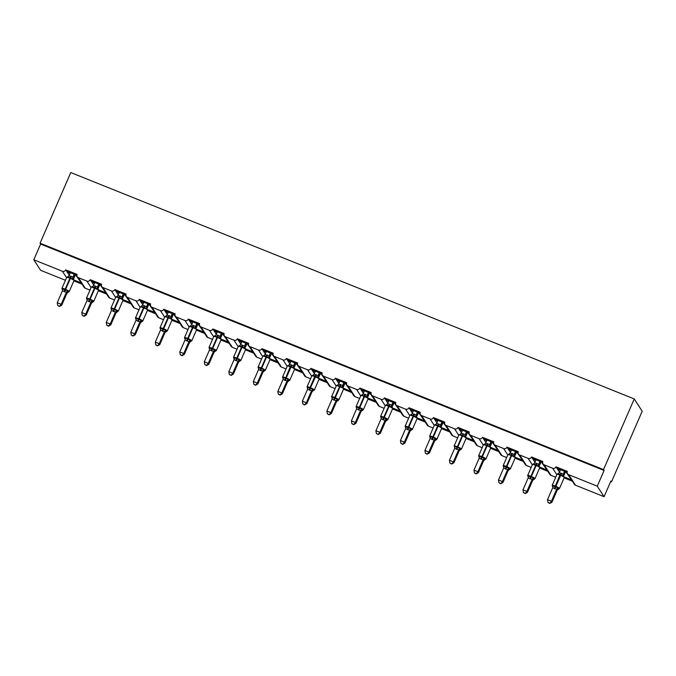 <?xml version="1.0" encoding="UTF-8"?>
<svg xmlns="http://www.w3.org/2000/svg" width="676" height="676" viewBox="0 0 676 676"><rect width="100%" height="100%" fill="white"/><g stroke="black" fill="none" stroke-linecap="round" stroke-linejoin="round"><path stroke-width="1.01" d="M65.462 280.286L40.611 270.307L33.8 259.77L40.628 244.07L40.061 243.199L70.777 172.549L634.249 398.941L642.2 411.228L611.484 481.878L610.91 480.999L604.09 496.699L575.487 485.207A2.594 2.518 147.1 0 1 574.338 484.261L567.527 473.732A2.594 2.518 147.1 0 1 567.341 471.375L556.027 466.829L557.472 469.06L559.829 470.006L560.074 469.431M610.673 481.549L611.484 481.878M76.887 275.293L66.628 271.169L67.22 272.082L69.577 273.028L69.831 272.453M556.027 466.829A2.594 2.518 -32.9 0 1 552.647 468.24L544.163 464.826A2.594 2.518 147.1 0 1 542.828 461.522L531.513 456.976A2.594 2.518 -32.9 0 1 528.133 458.387L519.65 454.982A2.594 2.518 147.1 0 1 518.315 451.678L507.008 447.132A2.594 2.518 -32.9 0 1 503.62 448.543L495.136 445.129A2.594 2.518 147.1 0 1 493.81 441.825L482.495 437.279A2.594 2.518 -32.9 0 1 479.115 438.69L470.623 435.285A2.594 2.518 147.1 0 1 469.296 431.981L457.982 427.435A2.594 2.518 -32.9 0 1 454.602 428.846L446.109 425.432A2.594 2.518 147.1 0 1 444.783 422.128L433.468 417.582A2.594 2.518 -32.9 0 1 430.088 418.993L421.604 415.588A2.594 2.518 147.1 0 1 420.269 412.284L408.955 407.738A2.594 2.518 -32.9 0 1 405.575 409.141L397.091 405.735A2.594 2.518 147.1 0 1 395.756 402.431L384.441 397.885A2.594 2.518 -32.9 0 1 381.061 399.296L372.577 395.891A2.594 2.518 147.1 0 1 371.242 392.587L359.928 388.041A2.594 2.518 -32.9 0 1 356.548 389.444L348.064 386.038A2.594 2.518 147.1 0 1 346.729 382.734L335.414 378.188A2.594 2.518 -32.9 0 1 332.034 379.599L323.55 376.186A2.594 2.518 147.1 0 1 322.215 372.89L310.901 368.344A2.594 2.518 -32.9 0 1 307.521 369.747L299.037 366.341A2.594 2.518 147.1 0 1 297.702 363.037L286.396 358.491A2.594 2.518 -32.9 0 1 283.007 359.902L274.524 356.489A2.594 2.518 147.1 0 1 273.188 353.193L261.882 348.647A2.594 2.518 -32.9 0 1 258.502 350.05L250.01 346.644A2.594 2.518 147.1 0 1 248.684 343.34L237.369 338.794A2.594 2.518 -32.9 0 1 233.989 340.205L225.497 336.792A2.594 2.518 147.1 0 1 224.17 333.496L212.856 328.95A2.594 2.518 -32.9 0 1 209.476 330.353L200.992 326.947A2.594 2.518 147.1 0 1 199.657 323.643L188.342 319.097A2.594 2.518 -32.9 0 1 184.962 320.509L176.478 317.095A2.594 2.518 147.1 0 1 175.143 313.799L163.829 309.253A2.594 2.518 -32.9 0 1 160.449 310.656L151.965 307.25A2.594 2.518 147.1 0 1 150.63 303.946L139.315 299.4A2.594 2.518 -32.9 0 1 135.935 300.812L127.451 297.398A2.594 2.518 147.1 0 1 126.116 294.094L114.802 289.556A2.594 2.518 -32.9 0 1 111.422 290.959L102.938 287.553A2.594 2.518 147.1 0 1 101.603 284.25L90.288 279.703A2.594 2.518 -32.9 0 1 86.908 281.115L78.424 277.701A2.594 2.518 147.1 0 1 77.089 274.397L65.775 269.851L66.628 271.169M76.946 275.994L76.177 275.681L80.647 281.976M76.177 275.681L76.43 275.107M81.238 282.889L74.081 280.008M82.092 284.199L73.853 280.895M101.392 285.137L91.142 281.022L91.733 281.934L94.091 282.881L94.344 282.306M90.288 279.703L91.142 281.022M101.459 285.838L100.69 285.534L105.16 291.821M100.69 285.534L100.944 284.959M105.752 292.733L98.586 289.86M106.605 294.052L98.366 290.739M125.905 294.99L115.655 290.866L116.247 291.779L118.604 292.725L118.849 292.15M114.802 289.556L115.655 290.866M125.973 295.691L125.204 295.378L129.674 301.673M125.204 295.378L125.449 294.804M130.265 302.586L123.1 299.705M131.119 303.896L122.88 300.592M150.418 304.834L140.169 300.719L140.76 301.631L143.118 302.578L143.363 302.003M139.315 299.4L140.169 300.719M150.486 305.535L149.717 305.231L154.187 311.518M149.717 305.231L149.962 304.656M154.779 312.43L147.613 309.557M155.632 313.748L147.393 310.436M174.932 314.686L164.682 310.563L165.274 311.475L167.631 312.422L167.876 311.847M163.829 309.253L164.682 310.563M174.999 315.388L174.231 315.075L178.701 321.37M174.231 315.075L174.476 314.501M179.292 322.283L172.126 319.402M180.137 323.593L171.898 320.289M199.445 324.531L189.196 320.416L189.787 321.328L192.145 322.275L192.39 321.7M188.342 319.097L189.196 320.416M199.513 325.232L198.744 324.928L203.214 331.215M198.744 324.928L198.989 324.353M203.806 332.127L196.64 329.254M204.651 333.445L196.412 330.133M223.959 334.383L213.709 330.26L214.292 331.172L216.65 332.127L216.903 331.544M212.856 328.95L213.709 330.26M224.018 335.085L223.249 334.772L227.727 341.067M223.249 334.772L223.502 334.197M228.311 341.98L221.153 339.099M229.164 343.298L220.925 339.986M248.472 344.228L238.222 340.113L238.805 341.025L241.163 341.971L241.416 341.397M237.369 338.794L238.222 340.113M248.531 344.929L247.762 344.625L252.232 350.912M247.762 344.625L248.016 344.05M252.824 351.824L245.667 348.951M253.677 353.142L245.439 349.83M272.986 354.08L262.727 349.957L263.319 350.869L265.676 351.824L265.93 351.25M261.882 348.647L262.727 349.957M273.045 354.782L272.276 354.469L276.746 360.764M272.276 354.469L272.529 353.894M277.337 361.677L270.18 358.795M278.191 362.995L269.952 359.683M297.499 363.925L287.241 359.809L287.832 360.722L290.19 361.668L290.443 361.094M286.396 358.491L287.241 359.809M297.558 364.626L296.789 364.322L301.259 370.609M296.789 364.322L297.043 363.747M301.851 371.521L294.694 368.648M302.704 372.839L294.466 369.527M322.004 373.777L311.754 369.662L312.346 370.575L314.703 371.521L314.957 370.947M310.901 368.344L311.754 369.662M322.072 374.479L321.303 374.166L325.773 380.461M321.303 374.166L321.556 373.591M326.364 381.374L319.199 378.492M327.218 382.692L318.979 379.38M346.518 383.63L336.268 379.506L336.859 380.419L339.217 381.365L339.462 380.791M335.414 378.188L336.268 379.506M346.585 384.331L345.816 384.019L350.286 390.305M345.816 384.019L346.061 383.444M350.878 391.218L343.712 388.345M351.731 392.536L343.493 389.224M371.031 393.474L360.781 389.359L361.373 390.272L363.73 391.218L363.975 390.644M359.928 388.041L360.781 389.359M371.099 394.176L370.33 393.863L374.8 400.158M370.33 393.863L370.575 393.288M375.391 401.071L368.226 398.189M376.245 402.389L368.006 399.077M395.545 403.327L385.295 399.203L385.886 400.116L388.244 401.062L388.489 400.488M384.441 397.885L385.295 399.203M395.612 404.028L394.843 403.716L399.313 410.002M394.843 403.716L395.088 403.141M399.905 410.915L392.739 408.042M400.75 412.233L392.511 408.929M420.058 413.171L409.808 409.056L410.4 409.969L412.757 410.915L413.002 410.34M408.955 407.738L409.808 409.056M420.126 413.873L419.357 413.568L423.827 419.855M419.357 413.568L419.602 412.985M424.418 420.768L417.253 417.886M425.263 422.086L417.024 418.774M444.571 423.024L434.322 418.9L434.913 419.813L437.262 420.759L437.516 420.185M433.468 417.582L434.322 418.9M444.631 423.725L443.862 423.413L448.34 429.699M443.862 423.413L444.115 422.838M448.923 430.62L441.766 427.739M449.777 431.93L441.538 428.626M469.085 432.868L458.835 428.753L459.418 429.666L461.776 430.612L462.029 430.037M457.982 427.435L458.835 428.753M469.144 433.57L468.375 433.265L472.845 439.552M468.375 433.265L468.629 432.691M473.437 440.465L466.279 437.592M474.29 441.783L466.051 438.47M493.598 442.721L483.34 438.597L483.932 439.51L486.289 440.456L486.543 439.882M482.495 437.279L483.34 438.597M493.657 443.422L492.888 443.11L497.359 449.405M492.888 443.11L493.142 442.535M497.95 450.317L490.793 447.436M498.803 451.627L490.565 448.323M518.112 452.565L507.853 448.45L508.445 449.363L510.803 450.309L511.056 449.734M507.008 447.132L507.853 448.45M518.171 453.266L517.402 452.962L521.872 459.249M517.402 452.962L517.655 452.388M522.463 460.162L515.306 457.289M523.317 461.48L515.078 458.167M542.617 462.418L532.367 458.294L532.958 459.207L535.316 460.153L535.569 459.579M531.513 456.976L532.367 458.294M542.684 463.119L541.915 462.807L546.385 469.102M541.915 462.807L542.169 462.232M546.977 470.014L539.82 467.133M547.83 471.324L539.592 468.02M69.924 273.569L69.577 273.028M67.22 272.082L69.222 275.183M99.93 284.554L97.927 288.813M94.437 283.421L94.091 282.881M91.733 281.934L93.736 285.027M124.443 294.398L122.441 298.657M118.951 293.266L118.604 292.725M116.247 291.779L118.249 294.88M148.957 304.251L146.954 308.51M143.464 303.118L143.118 302.578M140.76 301.631L142.763 304.724M167.978 312.963L167.631 312.422M165.274 311.475L167.276 314.577M192.491 322.815L192.145 322.275M189.787 321.328L191.79 324.421M217.004 332.66L216.65 332.127M214.292 331.172L216.303 334.274M247.01 343.645L244.999 347.903M241.509 342.512L241.163 341.971M238.805 341.025L240.817 344.118M271.524 353.489L269.513 357.748M266.023 352.357L265.676 351.824M263.319 350.869L265.322 353.97M296.029 363.342L294.026 367.6M290.536 362.209L290.19 361.668M287.832 360.722L289.835 363.823M315.05 372.053L314.703 371.521M312.346 370.575L314.348 373.667M339.563 381.906L339.217 381.365M336.859 380.419L338.862 383.52M364.077 391.75L363.73 391.218M361.373 390.272L363.375 393.364M394.083 402.735L392.08 406.994M388.59 401.603L388.244 401.062M385.886 400.116L387.889 403.217M418.596 412.588L416.593 416.847M413.104 411.447L412.757 410.915M410.4 409.969L412.402 413.061M437.617 421.3L437.262 420.759M434.913 419.813L436.916 422.914M462.122 431.144L461.776 430.612M459.418 429.666L461.429 432.758M486.635 440.997L486.289 440.456M483.932 439.51L485.934 442.611M516.65 451.982L514.639 456.241M511.149 450.841L510.803 450.309M508.445 449.363L510.448 452.455M541.155 461.826L539.152 466.085M535.662 460.694L535.316 460.153M532.958 459.207L534.961 462.308M567.13 472.262L556.88 468.147M567.198 472.963L566.429 472.659L570.899 478.946M566.429 472.659L566.674 472.085M571.49 479.859L564.325 476.986M572.344 481.177L564.105 477.864M565.668 471.679L563.666 475.938M560.176 470.547L559.829 470.006M557.472 469.06L559.475 472.152M33.8 259.77L62.395 271.262A2.594 2.518 -32.9 0 0 65.775 269.851M40.628 244.07L604.099 470.471L597.271 486.171L568.677 474.679A2.594 2.518 147.1 0 1 567.527 473.732M544.163 464.826L550.974 475.355L555.706 477.256M550.974 475.355A2.594 2.518 147.1 0 1 549.825 474.408L543.014 463.88M519.65 454.982L526.46 465.51L531.192 467.412M526.46 465.51A2.594 2.518 147.1 0 1 525.311 464.564L518.5 454.035M495.136 445.129L501.955 455.658L506.687 457.559M501.955 455.658A2.594 2.518 147.1 0 1 500.798 454.711L493.987 444.183M470.623 435.285L477.442 445.814L482.174 447.715M477.442 445.814A2.594 2.518 147.1 0 1 476.284 444.867L469.474 434.338M446.109 425.432L452.928 435.961L457.66 437.862M452.928 435.961A2.594 2.518 147.1 0 1 451.771 435.014L444.96 424.486M421.604 415.588L428.415 426.117L433.147 428.018M428.415 426.117A2.594 2.518 147.1 0 1 427.257 425.17L420.447 414.641M397.091 405.735L403.902 416.264L408.634 418.165M403.902 416.264A2.594 2.518 147.1 0 1 402.752 415.317L395.933 404.789M372.577 395.891L379.388 406.42L384.12 408.321M379.388 406.42A2.594 2.518 147.1 0 1 378.239 405.473L371.42 394.936M348.064 386.038L354.875 396.567L359.607 398.468M354.875 396.567A2.594 2.518 147.1 0 1 353.725 395.621L346.915 385.092M323.55 376.186L330.361 386.723L335.093 388.624M330.361 386.723A2.594 2.518 147.1 0 1 329.212 385.776L322.401 375.239M299.037 366.341L305.848 376.87L310.58 378.771M305.848 376.87A2.594 2.518 147.1 0 1 304.699 375.924L297.888 365.395M274.524 356.489L281.343 367.026L286.075 368.927M281.343 367.026A2.594 2.518 147.1 0 1 280.185 366.079L273.374 355.542M250.01 346.644L256.829 357.173L261.561 359.074M256.829 357.173A2.594 2.518 147.1 0 1 255.672 356.227L248.861 345.698M225.497 336.792L232.316 347.329L237.048 349.23M232.316 347.329A2.594 2.518 147.1 0 1 231.158 346.382L224.347 335.845M200.992 326.947L207.802 337.476L212.534 339.377M207.802 337.476A2.594 2.518 147.1 0 1 206.645 336.53L199.834 326.001M176.478 317.095L183.289 327.632L188.021 329.533M183.289 327.632A2.594 2.518 147.1 0 1 182.14 326.677L175.321 316.148M151.965 307.25L158.775 317.779L163.507 319.68M158.775 317.779A2.594 2.518 147.1 0 1 157.626 316.833L150.807 306.304M127.451 297.398L134.262 307.926L138.994 309.836M134.262 307.926A2.594 2.518 147.1 0 1 133.113 306.98L126.294 296.451M102.938 287.553L109.749 298.082L114.481 299.983M109.749 298.082A2.594 2.518 147.1 0 1 108.599 297.136L101.789 286.607M78.424 277.701L85.235 288.23L89.967 290.131M85.235 288.23A2.594 2.518 147.1 0 1 84.086 287.283L77.275 276.754M75.416 274.701L73.507 279.103M173.47 314.095L171.56 318.497M197.983 323.948L196.065 328.35M222.497 333.792L220.579 338.194M320.542 373.186L318.633 377.588M345.056 383.038L343.146 387.441M369.569 392.891L367.659 397.285M443.11 422.432L441.191 426.835M467.623 432.285L465.705 436.679M492.136 442.129L490.218 446.532M597.271 486.171L604.09 496.699M634.249 398.941L603.533 469.592L604.099 470.471M40.061 243.199L603.533 469.592M557.362 468.89L557.565 468.417M532.849 459.038L533.051 458.573M508.335 449.194L508.538 448.72M483.822 439.341L484.024 438.876M459.308 429.497L459.511 429.023M434.795 419.644L434.998 419.179M410.29 409.791L410.493 409.326M385.776 399.947L385.979 399.482M361.263 390.094L361.466 389.63M336.749 380.25L336.952 379.785M312.236 370.397L312.439 369.933M287.722 360.553L287.925 360.088M263.209 350.7L263.412 350.236M238.696 340.856L238.898 340.383M214.182 331.003L214.385 330.539M189.677 321.159L189.88 320.686M165.164 311.306L165.366 310.842M140.65 301.462L140.853 300.989M116.137 291.61L116.34 291.145M91.623 281.765L91.826 281.292M67.11 271.913L67.313 271.448M564.502 471.206L563.218 474.172A1.901 1.834 -108.2 0 0 563.564 476.09L563.995 476.741L560.742 474.653L557.844 473.935M552.419 486.399L552.9 486.745L552.419 486.399L552.883 485.495L555.342 487.058L557.953 487.531L558.638 489.052A1.901 1.834 -108.2 0 0 558.308 489.128A1.901 1.834 -108.2 0 0 558.3 489.128A1.901 1.834 -108.2 0 0 557.168 490.235L556.644 489.289L552.715 487.709L547.501 499.691L551.43 501.271L556.61 489.356M549.529 503.105L547.966 502.471L549.757 503.451L551.43 501.271L551.996 502.15L557.168 490.235M552.224 485.461A3.718 0.507 23.5 0 1 552.199 485.334A3.718 0.507 23.5 0 1 555.114 486.061L555.587 486.247A3.718 0.507 23.5 0 1 559.458 488.359A3.718 0.507 23.5 0 1 559.483 488.486L557.176 490.235M563.218 474.172L563.649 475.465M565.313 471.535L563.784 475.051M560.573 469.626L559.255 472.668L563.209 474.172M556.61 489.373A1.901 1.682 -0.8 0 1 558.215 488.393L558.638 489.052M557.801 474.197L559.255 472.668M563.184 474.248L562.863 476.234M552.883 485.495L552.858 487.016M557.953 487.531L556.644 489.289M547.501 499.691L547.966 502.471M549.757 503.451L551.996 502.15M539.989 461.362L538.713 464.319A1.901 1.834 -108.2 0 0 539.051 466.237L539.482 466.896L536.229 464.801L533.33 464.091M527.914 476.555L528.387 476.893L527.914 476.555L528.37 475.65L530.364 477.019L533.44 477.687L534.125 479.2A1.901 1.834 -108.2 0 0 533.795 479.276A1.901 1.834 -108.2 0 0 533.787 479.276A1.901 1.834 -108.2 0 0 532.654 480.391L532.13 479.436L528.201 477.856L522.987 489.847L526.917 491.427L532.096 479.512M525.024 493.252L523.452 492.627L525.244 493.607L526.917 491.427L527.483 492.297L532.663 480.382L534.97 478.633L539.752 467.648A3.718 0.507 -156.5 0 0 539.718 467.522A3.718 0.507 -156.5 0 0 535.857 465.409L535.384 465.223A3.718 0.507 -156.5 0 0 532.468 464.497L533.643 463.854A1.901 1.834 -108.2 0 0 533.972 463.711M538.713 464.319L539.135 465.612M540.8 461.683L539.271 465.198M536.06 459.781L534.741 462.815L538.696 464.327M532.096 479.529A1.901 1.682 -0.8 0 1 533.702 478.54L534.125 479.2M533.288 464.353L534.741 462.815M538.671 464.395L538.35 466.389M528.37 475.65L528.345 477.163M533.44 477.687L532.13 479.436M522.987 489.847L523.452 492.627M525.244 493.607L527.483 492.297M515.475 451.509L514.191 454.475A1.901 1.834 -108.2 0 0 514.537 456.385L514.968 457.044L511.715 454.956L508.817 454.238M503.4 466.702L503.873 467.048L503.4 466.702L503.865 465.798L506.324 467.361L508.927 467.834L509.611 469.355A1.901 1.834 -108.2 0 0 509.281 469.431L509.281 469.431A1.901 1.834 -108.2 0 0 508.141 470.538L507.617 469.592L503.688 468.012L498.474 479.994L502.403 481.574L507.583 469.659M500.51 483.408L498.939 482.774L500.739 483.754L502.403 481.574L502.969 482.453L508.149 470.538L510.456 468.789L515.239 457.796A3.718 0.507 -156.5 0 0 515.205 457.677A3.718 0.507 -156.5 0 0 511.343 455.565L510.87 455.37A3.718 0.507 -156.5 0 0 507.955 454.644L509.129 454.002A1.901 1.834 -108.2 0 0 509.138 454.002A1.901 1.834 -108.2 0 0 509.459 453.858M511.546 449.929L510.228 452.971L514.199 454.475L514.63 455.768M516.287 451.838L514.757 455.354M507.583 469.676A1.901 1.682 -0.8 0 1 509.189 468.696L509.611 469.355M508.774 454.5L510.228 452.971M514.157 454.542L513.845 456.537M503.865 465.798L503.831 467.319M508.927 467.834L507.617 469.592M498.474 479.994L498.939 482.774M500.739 483.754L502.969 482.453M490.962 441.665L489.678 444.631A1.901 1.834 -108.2 0 0 490.024 446.54L490.455 447.199L487.202 445.104L484.303 444.394M478.887 456.858L479.36 457.196L478.887 456.858L479.352 455.954L481.337 457.322L484.413 457.99L485.106 459.503A1.901 1.834 -108.2 0 0 484.768 459.579L484.768 459.579A1.901 1.834 -108.2 0 0 483.627 460.694L483.103 459.739L479.174 458.159L473.96 470.15L477.89 471.73L483.07 459.815M475.997 473.555L474.425 472.93L476.225 473.91L477.89 471.73L478.456 472.6L483.67 460.618L485.951 458.936L490.725 447.951A3.718 0.507 -156.5 0 0 490.7 447.825A3.718 0.507 -156.5 0 0 486.83 445.712L486.357 445.526A3.718 0.507 -156.5 0 0 483.441 444.8L484.269 444.225A1.901 1.834 -108.2 0 0 484.616 444.157A1.901 1.834 -108.2 0 0 484.624 444.157A1.901 1.834 -108.2 0 0 484.954 444.014M487.033 440.084L485.714 443.118L489.686 444.622L490.117 445.915M491.773 441.986L490.244 445.501A1.901 1.682 -0.8 0 0 490.066 446.194L490.725 447.951M483.07 459.832A1.901 1.682 -0.8 0 1 484.675 458.843L485.106 459.503M484.261 444.656L485.714 443.118M489.644 444.698L489.331 446.692M479.352 455.954L479.318 457.466M484.413 457.99L483.103 459.739M473.96 470.15L474.425 472.93M476.225 473.91L478.456 472.6M466.448 431.812L465.164 434.778A1.901 1.834 -108.2 0 0 465.519 436.688L465.941 437.347L462.688 435.26L459.79 434.541M454.373 447.005L454.847 447.351L454.373 447.005L454.838 446.101L456.824 447.47L459.908 448.137L460.593 449.658A1.901 1.834 -108.2 0 0 460.255 449.734L460.255 449.734A1.901 1.834 -108.2 0 0 459.122 450.841L458.59 449.895L454.661 448.315L449.447 460.297L453.376 461.877L458.556 449.962A1.901 1.682 -0.8 0 1 460.162 448.999L460.593 449.658L461.438 449.092L466.212 438.099A3.718 0.507 -156.5 0 0 466.187 437.98A3.718 0.507 -156.5 0 0 462.316 435.868L461.843 435.674A3.718 0.507 -156.5 0 0 458.928 434.947L459.756 434.381A1.901 1.834 -108.2 0 0 460.111 434.305L460.111 434.305A1.901 1.834 -108.2 0 0 460.44 434.161M451.483 463.711L449.912 463.077L451.712 464.057L453.376 461.877L453.951 462.756L459.156 450.774L460.601 449.658M462.528 430.232L461.201 433.274L465.173 434.778L465.603 436.071M467.26 432.133L465.73 435.657A1.901 1.682 -0.8 0 0 465.561 436.35L466.212 438.099M459.748 434.803L461.201 433.274M465.13 434.845L464.818 436.84M454.838 446.101L454.804 447.622A1.901 1.682 -0.8 0 0 454.424 446.692M459.908 448.137L458.59 449.895M449.447 460.297L449.912 463.077M451.712 464.057L453.951 462.756M441.943 421.968L440.651 424.925A1.901 1.834 -108.2 0 0 441.005 426.843L441.428 427.502L438.175 425.407L435.276 424.697M429.86 437.161L430.333 437.499L429.86 437.161L430.325 436.257L432.31 437.625L435.395 438.293L436.079 439.806A1.901 1.834 -108.2 0 0 435.741 439.882L435.741 439.882A1.901 1.834 -108.2 0 0 434.609 440.997L434.077 440.042L430.147 438.462L424.942 450.453L428.863 452.033L434.051 440.118A1.901 1.682 -0.8 0 1 435.648 439.147L436.079 439.806M426.97 453.858L425.398 453.233L427.198 454.213L428.863 452.033L429.437 452.903L434.617 440.989L436.924 439.239L441.698 428.254A3.718 0.507 -156.5 0 0 441.673 428.128A3.718 0.507 -156.5 0 0 437.803 426.015L437.33 425.829A3.718 0.507 -156.5 0 0 434.415 425.103L435.243 424.528A1.901 1.834 -108.2 0 0 435.597 424.46L435.597 424.46A1.901 1.834 -108.2 0 0 435.927 424.317M438.014 420.387L436.688 423.421L440.659 424.925L441.09 426.218M442.746 422.289L441.217 425.804A1.901 1.682 -0.8 0 0 441.048 426.497L441.698 428.254M435.234 424.959L436.688 423.421M440.617 425.001L440.304 426.995M430.325 436.257L430.291 437.769M435.395 438.293L434.077 440.042M424.942 450.453L425.398 453.233M427.198 454.213L429.437 452.903M417.43 412.115L416.146 415.081A1.901 1.834 -108.2 0 0 416.492 416.991L416.915 417.65L413.661 415.563L410.763 414.844M405.346 427.308L405.82 427.654L405.346 427.308L405.811 426.404L407.797 427.773L410.881 428.44L411.566 429.961A1.901 1.834 -108.2 0 0 411.228 430.037L411.228 430.037A1.901 1.834 -108.2 0 0 410.095 431.144L409.563 430.198L405.634 428.618L400.429 440.6L404.358 442.18L409.538 430.266A1.901 1.682 -0.8 0 1 411.135 429.302L411.566 429.961L410.095 431.144M402.457 444.014L400.885 443.38L402.685 444.36L404.358 442.18L404.924 443.059L410.104 431.144M416.146 415.081L416.577 416.374M418.233 412.436L416.703 415.96A1.901 1.682 -0.8 0 0 416.534 416.653L417.185 418.402A3.718 0.507 -156.5 0 0 417.16 418.283A3.718 0.507 -156.5 0 0 413.29 416.171L412.825 415.977A3.718 0.507 -156.5 0 0 409.901 415.25L411.084 414.608A1.901 1.834 -108.2 0 0 411.414 414.464M413.501 410.535L412.174 413.568L416.137 415.081M410.721 415.106L412.174 413.568M416.112 415.149L415.791 417.143M405.811 426.404L405.777 427.916M410.881 428.44L409.563 430.198M400.429 440.6L400.885 443.38M402.685 444.36L404.924 443.059M392.917 402.262L391.624 405.228A1.901 1.834 -108.2 0 0 391.979 407.146L392.401 407.805L389.148 405.71L386.258 405M380.833 417.464L381.306 417.802L380.833 417.464L381.298 416.56L383.757 418.114L386.368 418.596L387.052 420.109A1.901 1.834 -108.2 0 0 386.714 420.185L386.714 420.185A1.901 1.834 -108.2 0 0 385.582 421.3L385.058 420.345L381.12 418.765L375.915 430.756L379.844 432.327L385.024 420.413A1.901 1.682 -0.8 0 1 386.63 419.45L387.052 420.109M377.943 434.161L376.38 433.527L378.171 434.516L379.844 432.327L380.411 433.206L385.582 421.3M380.639 416.517A3.718 0.507 23.5 0 1 380.613 416.391A3.718 0.507 23.5 0 1 383.529 417.117L384.002 417.312A3.718 0.507 23.5 0 1 387.872 419.424A3.718 0.507 23.5 0 1 387.897 419.542L385.59 421.292M388.987 400.691L387.661 403.724L391.632 405.228L392.063 406.521M393.719 402.592L392.19 406.107A1.901 1.682 -0.8 0 0 392.021 406.8L392.671 408.558A3.718 0.507 -156.5 0 0 392.646 408.431A3.718 0.507 -156.5 0 0 388.776 406.318L388.311 406.132A3.718 0.507 -156.5 0 0 385.388 405.406L386.571 404.763A1.901 1.834 -108.2 0 0 386.9 404.611M386.207 405.262L387.661 403.724M391.598 405.304L391.277 407.298M381.298 416.56L381.272 418.072M386.368 418.596L385.058 420.345M375.915 430.756L376.38 433.527M378.171 434.516L380.411 433.206M368.403 392.418L367.11 395.384A1.901 1.834 -108.2 0 0 367.465 397.294L367.888 397.953L364.634 395.866L361.745 395.147M356.32 407.611L356.793 407.958L356.32 407.611L356.784 406.707L358.779 408.076L361.854 408.743L362.539 410.264A1.901 1.834 -108.2 0 0 362.201 410.34L362.201 410.34A1.901 1.834 -108.2 0 0 361.068 411.447L360.545 410.501L356.607 408.921L351.402 420.903L355.331 422.483L360.511 410.569A1.901 1.682 -0.8 0 1 362.116 409.605L362.539 410.264L363.384 409.698L368.166 398.705A3.718 0.507 -156.5 0 0 368.133 398.587A3.718 0.507 -156.5 0 0 364.271 396.474L363.798 396.28A3.718 0.507 -156.5 0 0 360.874 395.553L361.711 394.987A1.901 1.834 -108.2 0 0 362.057 394.911L362.057 394.911A1.901 1.834 -108.2 0 0 362.387 394.767M353.43 424.317L351.866 423.683L353.658 424.663L355.331 422.483L355.897 423.362L361.111 411.38L362.556 410.264M364.474 390.838L363.156 393.871L367.119 395.384L367.55 396.677M369.206 392.739L367.676 396.263A1.901 1.682 -0.8 0 0 367.507 396.956L368.166 398.705M361.694 395.409L363.156 393.871M367.085 395.452L366.764 397.446M356.784 406.707L356.759 408.219M361.854 408.743L360.545 410.501M351.402 420.903L351.866 423.683M353.658 424.663L355.897 423.362M343.89 382.565L342.597 385.531A1.901 1.834 -108.2 0 0 342.952 387.449L343.383 388.108L340.129 386.013L337.231 385.303M331.806 397.767L332.288 398.105L331.806 397.767L332.271 396.854L334.73 398.417L337.341 398.891L338.025 400.412A1.901 1.834 -108.2 0 0 337.696 400.488A1.901 1.834 -108.2 0 0 337.687 400.488A1.901 1.834 -108.2 0 0 336.555 401.603L336.031 400.648L332.102 399.068L326.888 411.059L330.817 412.63L335.997 400.716M328.916 414.464L327.353 413.83L329.144 414.819L330.817 412.63L331.384 413.509L336.563 401.595L338.87 399.846L343.653 388.861A3.718 0.507 -156.5 0 0 343.619 388.734A3.718 0.507 -156.5 0 0 339.758 386.621L339.284 386.435A3.718 0.507 -156.5 0 0 336.361 385.709L337.197 385.134A1.901 1.834 -108.2 0 0 337.544 385.066L337.544 385.066A1.901 1.834 -108.2 0 0 337.873 384.914M339.96 380.994L338.642 384.027L342.605 385.531L343.036 386.824M344.701 382.895L343.171 386.41M335.997 400.733A1.901 1.682 -0.8 0 1 337.603 399.753L338.025 400.412M337.189 385.565L338.642 384.027M342.571 385.607L342.25 387.601M332.271 396.854L332.246 398.375M337.341 398.891L336.031 400.648M326.888 411.059L327.353 413.83M329.144 414.819L331.384 413.509M319.376 372.721L318.083 375.687A1.901 1.834 -108.2 0 0 318.438 377.597L318.869 378.256L315.616 376.169L312.718 375.45M307.301 387.914L307.774 388.261L307.301 387.914L307.757 387.01L309.752 388.379L312.827 389.046L313.512 390.567A1.901 1.834 -108.2 0 0 313.182 390.644A1.901 1.834 -108.2 0 0 313.174 390.644A1.901 1.834 -108.2 0 0 312.042 391.75L311.518 390.804L307.588 389.224L302.375 401.206L306.304 402.786L311.484 390.872M304.411 404.62L302.84 403.986L304.631 404.966L306.304 402.786L306.87 403.665L312.084 391.674L313.174 390.644M315.447 371.141L314.129 374.174L318.1 375.679L318.523 376.98M320.187 373.042L318.658 376.566M311.484 390.889A1.901 1.682 -0.8 0 1 313.089 389.908L313.512 390.567M312.675 375.712L314.129 374.174M318.058 375.755L317.737 377.749M307.757 387.01L307.732 388.523M312.827 389.046L311.518 390.804M302.375 401.206L302.84 403.986M304.631 404.966L306.87 403.665M294.863 362.868L293.578 365.834A1.901 1.834 -108.2 0 0 293.925 367.752L294.356 368.412L291.102 366.316L288.204 365.606M282.788 378.07L283.261 378.408L282.788 378.07L283.244 377.157L285.711 378.721L288.314 379.194L288.998 380.715A1.901 1.834 -108.2 0 0 288.669 380.791A1.901 1.834 -108.2 0 0 288.66 380.791A1.901 1.834 -108.2 0 0 287.528 381.906L287.004 380.951L283.075 379.371L277.861 391.362L281.791 392.933L286.97 381.019M279.898 394.767L278.326 394.133L280.126 395.114L281.791 392.933L282.357 393.812L287.528 381.906M282.593 377.123A3.718 0.507 23.5 0 1 282.56 376.997A3.718 0.507 23.5 0 1 285.483 377.723L285.948 377.918A3.718 0.507 23.5 0 1 289.818 380.03A3.718 0.507 23.5 0 1 289.843 380.149L287.537 381.898M290.933 361.297L289.615 364.33L293.587 365.834L294.018 367.127M295.674 363.198L294.144 366.713M286.97 381.036A1.901 1.682 -0.8 0 1 288.576 380.056L288.998 380.715M288.162 365.868L289.615 364.33M293.545 365.91L293.232 367.905M283.244 377.157L283.219 378.678M288.314 379.194L287.004 380.951M277.861 391.362L278.326 394.133M280.126 395.114L282.357 393.812M270.349 353.024L269.073 355.982A1.901 1.834 -108.2 0 0 269.411 357.9L269.842 358.559L266.589 356.472L263.691 355.753M258.274 368.217L258.747 368.555L258.274 368.217L258.739 367.313L260.725 368.682L263.801 369.35L264.493 370.87A1.901 1.834 -108.2 0 0 264.155 370.938A1.901 1.834 -108.2 0 0 264.155 370.947A1.901 1.834 -108.2 0 0 263.015 372.053L262.491 371.107L258.562 369.527L253.348 381.509L257.277 383.089L262.457 371.175M255.384 384.914L253.813 384.289L255.612 385.269L257.277 383.089L257.843 383.968L263.057 371.977L265.338 370.304L270.113 359.311A3.718 0.507 -156.5 0 0 270.087 359.184A3.718 0.507 -156.5 0 0 266.217 357.072L265.744 356.886A3.718 0.507 -156.5 0 0 262.829 356.159L264.003 355.517A1.901 1.834 -108.2 0 0 264.012 355.517A1.901 1.834 -108.2 0 0 264.341 355.373M269.073 355.982L269.504 357.283M271.16 353.345L269.631 356.869M266.42 351.444L265.102 354.477L269.065 355.99M262.457 371.192A1.901 1.682 -0.8 0 1 264.062 370.211L264.493 370.87M263.648 356.015L265.102 354.477M269.031 356.058L268.718 358.052M258.739 367.313L258.705 368.826M263.801 369.35L262.491 371.107M253.348 381.509L253.813 384.289M255.612 385.269L257.843 383.968M245.836 343.171L244.551 346.137A1.901 1.834 -108.2 0 0 244.906 348.055L245.329 348.715L242.076 346.619L239.177 345.901M233.761 358.373L234.234 358.711L233.761 358.373L234.226 357.46L236.685 359.024L239.296 359.497L239.98 361.018A1.901 1.834 -108.2 0 0 239.642 361.094L239.642 361.094A1.901 1.834 -108.2 0 0 238.51 362.209L237.977 361.254L234.048 359.674L228.834 371.665L232.764 373.236L237.944 361.322A1.901 1.682 -0.8 0 1 239.549 360.359L239.98 361.018L240.825 360.452L245.599 349.467A3.718 0.507 -156.5 0 0 245.574 349.34A3.718 0.507 -156.5 0 0 241.704 347.227L241.231 347.041A3.718 0.507 -156.5 0 0 238.315 346.315L239.498 345.673A1.901 1.834 -108.2 0 0 239.828 345.52M230.871 375.07L229.299 374.436L231.099 375.417L232.764 373.236L233.338 374.115L238.543 362.133L239.988 361.018M241.907 341.6L240.588 344.633L244.56 346.137L244.991 347.43M246.647 343.501L245.118 347.016A1.901 1.682 -0.8 0 0 244.949 347.709L245.287 348.292M239.135 346.163L240.588 344.633M244.518 346.213L244.205 348.199M234.226 357.46L234.192 358.981A1.901 1.682 -0.8 0 0 233.811 358.052M239.296 359.497L237.977 361.254M228.834 371.665L229.299 374.436M231.099 375.417L233.338 374.115M221.322 333.327L220.046 336.285A1.901 1.834 -108.2 0 0 220.393 338.203L220.815 338.862L217.562 336.775L214.664 336.056M209.247 348.52L209.721 348.858L209.247 348.52L209.712 347.616L211.698 348.985L214.782 349.653L215.467 351.174A1.901 1.834 -108.2 0 0 215.129 351.241A1.901 1.834 -108.2 0 0 215.129 351.25A1.901 1.834 -108.2 0 0 213.996 352.357L213.464 351.402L209.535 349.83L204.329 361.812L208.25 363.392L213.439 351.478A1.901 1.682 -0.8 0 1 215.036 350.514L215.467 351.174L216.312 350.607L221.086 339.614A3.718 0.507 -156.5 0 0 221.06 339.487A3.718 0.507 -156.5 0 0 217.19 337.375L216.717 337.189A3.718 0.507 -156.5 0 0 213.802 336.462L214.63 335.896A1.901 1.834 -108.2 0 0 214.985 335.82L214.985 335.82A1.901 1.834 -108.2 0 0 215.314 335.676M206.357 365.217L204.786 364.592L206.586 365.572L208.25 363.392L208.825 364.271L214.03 352.28L215.129 351.25M220.046 336.285L220.477 337.586M222.134 333.648L220.604 337.172A1.901 1.682 -0.8 0 0 220.435 337.856L221.086 339.614M217.402 331.747L216.075 334.781L220.038 336.293M214.622 336.318L216.075 334.781M220.004 336.361L219.692 338.355M209.712 347.616L209.678 349.129M214.782 349.653L213.464 351.402M204.329 361.812L204.786 364.592M206.586 365.572L208.825 364.271M196.817 323.474L195.525 326.44A1.901 1.834 -108.2 0 0 195.879 328.359L196.302 329.018L193.049 326.922L190.15 326.204M184.734 338.668L185.207 339.014L184.734 338.668L185.199 337.763L187.658 339.327L190.269 339.8L190.953 341.321A1.901 1.834 -108.2 0 0 190.615 341.397L190.615 341.397A1.901 1.834 -108.2 0 0 189.483 342.504L188.95 341.557L185.021 339.977L179.816 351.959L183.745 353.54L188.925 341.625A1.901 1.682 -0.8 0 1 190.522 340.662L190.953 341.321L191.798 340.755L196.572 329.77A3.718 0.507 -156.5 0 0 196.547 329.643A3.718 0.507 -156.5 0 0 192.677 327.53L192.212 327.336A3.718 0.507 -156.5 0 0 189.288 326.609L190.117 326.043A1.901 1.834 -108.2 0 0 190.471 325.976L190.471 325.976A1.901 1.834 -108.2 0 0 190.801 325.824M181.844 355.373L180.272 354.739L182.072 355.72L183.745 353.54L184.311 354.418L189.525 342.436L190.962 341.321M192.888 321.894L191.561 324.936L195.533 326.44L195.964 327.733M197.62 323.804L196.091 327.319A1.901 1.682 -0.8 0 0 195.922 328.012L196.572 329.77M190.108 326.466L191.561 324.936M195.499 326.516L195.178 328.502M185.199 337.763L185.165 339.284M190.269 339.8L188.95 341.557M179.816 351.959L180.272 354.739M182.072 355.72L184.311 354.418M172.304 313.63L171.011 316.596A1.901 1.834 -108.2 0 0 171.366 318.506L171.788 319.165L168.535 317.078L165.645 316.36M160.22 328.823L160.694 329.161L160.22 328.823L160.685 327.919L162.671 329.288L165.755 329.956L166.44 331.468A1.901 1.834 -108.2 0 0 166.102 331.544L166.102 331.544A1.901 1.834 -108.2 0 0 164.969 332.66L164.445 331.705L160.508 330.133L155.303 342.115L159.232 343.695L164.412 331.781A1.901 1.682 -0.8 0 1 166.017 330.817L166.44 331.468M157.331 345.52L155.759 344.895L157.559 345.875L159.232 343.695L159.798 344.574L165.012 332.584L167.285 330.91L172.059 319.917A3.718 0.507 -156.5 0 0 172.034 319.79A3.718 0.507 -156.5 0 0 168.163 317.678L167.699 317.492A3.718 0.507 -156.5 0 0 164.775 316.765L165.612 316.199A1.901 1.834 -108.2 0 0 165.958 316.123L165.958 316.123A1.901 1.834 -108.2 0 0 166.288 315.979M168.375 312.05L167.048 315.084L171.02 316.588L171.451 317.889M173.107 313.951L171.577 317.475A1.901 1.682 -0.8 0 0 171.408 318.159L172.059 319.917M165.595 316.621L167.048 315.084M170.986 316.664L170.665 318.658M160.685 327.919L160.66 329.432M165.755 329.956L164.445 331.705M155.303 342.115L155.759 344.895M157.559 345.875L159.798 344.574M147.791 303.777L146.506 306.743A1.901 1.834 -108.2 0 0 146.853 308.662L147.275 309.312L144.022 307.225L141.132 306.507M135.707 318.971L136.18 319.317L135.707 318.971L136.172 318.066L138.631 319.63L141.242 320.103L141.926 321.624A1.901 1.834 -108.2 0 0 141.588 321.7L141.588 321.7A1.901 1.834 -108.2 0 0 140.456 322.807L139.932 321.86L135.994 320.28L130.789 332.262L134.718 333.843L139.898 321.928A1.901 1.682 -0.8 0 1 141.504 320.965L141.926 321.624M132.817 335.676L131.254 335.042L133.045 336.023L134.718 333.843L135.284 334.721L140.456 322.807M135.513 318.033A3.718 0.507 23.5 0 1 135.487 317.906A3.718 0.507 23.5 0 1 138.403 318.633L138.876 318.818A3.718 0.507 23.5 0 1 142.746 320.931A3.718 0.507 23.5 0 1 142.771 321.058L140.464 322.807M146.506 306.743L146.937 308.036M148.593 304.107L147.064 307.622A1.901 1.682 -0.8 0 0 146.895 308.315L147.554 310.064A3.718 0.507 -156.5 0 0 147.52 309.946A3.718 0.507 -156.5 0 0 143.658 307.834L143.185 307.639A3.718 0.507 -156.5 0 0 140.262 306.912L141.098 306.346A1.901 1.834 -108.2 0 0 141.445 306.279L141.445 306.279A1.901 1.834 -108.2 0 0 141.774 306.127M143.861 302.197L142.543 305.239L146.498 306.743M141.081 306.769L142.543 305.239M146.472 306.82L146.151 308.805M136.172 318.066L136.146 319.587M141.242 320.103L139.932 321.86M130.789 332.262L131.254 335.042M133.045 336.023L135.284 334.721M123.277 293.933L121.984 296.899A1.901 1.834 -108.2 0 0 122.339 298.809L122.77 299.468L119.517 297.372L116.618 296.663M111.194 309.126L111.667 309.464L111.194 309.126L111.658 308.222L113.653 309.591L116.728 310.259L117.413 311.771A1.901 1.834 -108.2 0 0 117.083 311.847A1.901 1.834 -108.2 0 0 117.075 311.847A1.901 1.834 -108.2 0 0 115.942 312.963L115.419 312.008L111.489 310.428L106.276 322.418L110.205 323.998L115.385 312.084A1.901 1.682 -0.8 0 1 116.99 311.121L117.413 311.771L118.258 311.214L123.04 300.22A3.718 0.507 -156.5 0 0 123.007 300.093A3.718 0.507 -156.5 0 0 119.145 297.981L118.672 297.795A3.718 0.507 -156.5 0 0 115.748 297.068L116.931 296.426A1.901 1.834 -108.2 0 0 117.261 296.282M108.304 325.824L106.74 325.198L108.532 326.178L110.205 323.998L110.771 324.877L115.985 312.887L117.43 311.78M119.348 292.353L118.03 295.387L121.993 296.891L122.424 298.184M124.088 294.254L122.559 297.77M116.576 296.925L118.03 295.387M121.959 296.967L121.638 298.961M111.658 308.222L111.633 309.735M116.728 310.259L115.419 312.008M106.276 322.418L106.74 325.198M108.532 326.178L110.771 324.877M98.764 284.081L97.471 287.046A1.901 1.834 -108.2 0 0 97.826 288.965L98.257 289.615L95.003 287.528L92.105 286.81M86.689 299.274L87.162 299.62L86.689 299.274L87.145 298.37L89.604 299.933L92.215 300.406L92.899 301.927A1.901 1.834 -108.2 0 0 92.57 302.003A1.901 1.834 -108.2 0 0 92.561 302.003A1.901 1.834 -108.2 0 0 91.429 303.11L90.905 302.164L86.976 300.583L81.762 312.565L85.691 314.146L90.871 302.231M83.799 315.979L82.227 315.346L84.018 316.326L85.691 314.146L86.258 315.024L91.437 303.11L93.744 301.361L98.527 290.367A3.718 0.507 -156.5 0 0 98.493 290.249A3.718 0.507 -156.5 0 0 94.632 288.137L94.158 287.942A3.718 0.507 -156.5 0 0 91.243 287.215L92.071 286.649A1.901 1.834 -108.2 0 0 92.418 286.582A1.901 1.834 -108.2 0 0 92.418 286.573A1.901 1.834 -108.2 0 0 92.747 286.43M94.834 282.5L93.516 285.542L97.488 287.046L97.91 288.339M99.575 284.41L98.045 287.925M90.871 302.248A1.901 1.682 -0.8 0 1 92.477 301.268L92.899 301.927M92.063 287.072L93.516 285.542M97.445 287.123L97.124 289.108M87.145 298.37L87.119 299.89M92.215 300.406L90.905 302.164M81.762 312.565L82.227 315.346M84.018 316.326L86.258 315.024M74.25 274.236L72.966 277.202A1.901 1.834 -108.2 0 0 73.312 279.112L73.743 279.771L70.49 277.675L67.592 276.966M62.175 289.429L62.648 289.767L62.175 289.429L62.631 288.525L64.626 289.894L67.701 290.562L68.386 292.074A1.901 1.834 -108.2 0 0 68.056 292.15A1.901 1.834 -108.2 0 0 68.048 292.15A1.901 1.834 -108.2 0 0 66.916 293.266L66.392 292.311L62.462 290.731L57.249 302.721L61.178 304.301L66.358 292.387M59.285 306.127L57.713 305.501L59.513 306.481L61.178 304.301L61.744 305.172L66.924 293.257L69.231 291.508L74.014 280.523A3.718 0.507 -156.5 0 0 73.98 280.396A3.718 0.507 -156.5 0 0 70.118 278.284L69.645 278.098A3.718 0.507 -156.5 0 0 66.73 277.371L67.558 276.797M70.321 272.656L69.003 275.69L72.974 277.194L73.397 278.487M75.061 274.557L73.532 278.073M66.358 292.404A1.901 1.682 -0.8 0 1 67.963 291.415L68.386 292.074M67.549 277.228L69.003 275.69M72.932 277.27L72.619 279.264M62.631 288.525L62.606 290.038M67.701 290.562L66.392 292.311M57.249 302.721L57.713 305.501M59.513 306.481L61.744 305.172M62.395 271.262L66.578 277.718M86.908 281.115L91.091 287.57M111.422 290.959L115.596 297.415M135.935 300.812L140.109 307.267M160.449 310.656L164.623 317.112M184.962 320.509L189.136 326.964M209.476 330.353L213.65 336.809M233.989 340.205L238.163 346.661M258.502 350.05L262.677 356.505M283.007 359.902L287.19 366.358M307.521 369.747L311.704 376.202M332.034 379.599L336.209 386.055M356.548 389.444L360.722 395.899M381.061 399.296L385.235 405.752M405.575 409.141L409.749 415.605M430.088 418.993L434.262 425.449M454.602 428.846L458.776 435.302M479.115 438.69L483.289 445.146M503.62 448.543L507.803 454.999M528.133 458.387L532.316 464.843M552.647 468.24L556.821 474.696M568.677 474.679L575.487 485.207M561.08 473.124L559.897 475.067A3.718 0.507 -156.5 0 0 556.973 474.341L557.81 473.775A1.901 1.834 -108.2 0 0 558.156 473.707A1.901 1.834 -108.2 0 0 558.156 473.699A1.901 1.834 -108.2 0 0 558.486 473.555M559.483 488.486L564.266 477.493A3.718 0.507 -156.5 0 0 564.232 477.374A3.718 0.507 -156.5 0 0 560.37 475.262L559.897 475.067L554.337 488.638M554.81 488.824L561.553 473.318M563.784 475.034A1.901 1.682 -0.8 0 0 563.607 475.743L564.266 477.493M552.85 487.05A1.901 1.682 -0.8 0 0 552.469 486.086M536.567 463.28L529.823 478.785M527.711 475.608A3.718 0.507 23.5 0 1 527.686 475.482A3.718 0.507 23.5 0 1 530.609 476.208L531.074 476.403A3.718 0.507 23.5 0 1 534.944 478.515A3.718 0.507 23.5 0 1 534.97 478.633M530.297 478.98L537.04 463.466M533.313 463.93A1.901 1.834 -108.2 0 0 533.643 463.854L534.082 463.618M539.271 465.181A1.901 1.682 -0.8 0 0 539.093 465.891L539.752 467.648M528.345 477.205A1.901 1.682 -0.8 0 0 527.956 476.234M512.062 453.427L505.318 468.941M503.206 465.764A3.718 0.507 23.5 0 1 503.172 465.637A3.718 0.507 23.5 0 1 506.096 466.364L506.561 466.55A3.718 0.507 23.5 0 1 510.431 468.662A3.718 0.507 23.5 0 1 510.456 468.789M505.783 469.127L512.526 453.621M514.757 455.337A1.901 1.682 -0.8 0 0 514.58 456.047L514.926 456.621M503.831 467.353A1.901 1.682 -0.8 0 0 503.443 466.389M487.548 443.583L480.805 459.088M478.692 455.911A3.718 0.507 23.5 0 1 478.659 455.785A3.718 0.507 23.5 0 1 481.582 456.511L482.056 456.706A3.718 0.507 23.5 0 1 485.917 458.818A3.718 0.507 23.5 0 1 485.951 458.936M481.27 459.274L488.013 443.769M483.441 444.8L478.659 455.785L479.318 457.542A1.901 1.682 -0.8 0 0 478.929 456.537M463.035 433.73L456.292 449.244M454.179 446.067A3.718 0.507 23.5 0 1 454.145 445.94A3.718 0.507 23.5 0 1 457.069 446.667L457.542 446.853A3.718 0.507 23.5 0 1 461.404 448.965A3.718 0.507 23.5 0 1 461.438 449.092M456.765 449.43L463.508 433.924M438.521 423.886L431.778 439.392M429.666 436.214A3.718 0.507 23.5 0 1 429.632 436.088A3.718 0.507 23.5 0 1 432.555 436.814L433.029 437.009A3.718 0.507 23.5 0 1 436.89 439.121A3.718 0.507 23.5 0 1 436.924 439.239M432.251 439.577L438.994 424.072M430.291 437.811A1.901 1.682 -0.8 0 0 429.911 436.84M414.008 414.033L407.265 429.539M405.152 426.362A3.718 0.507 23.5 0 1 405.127 426.243A3.718 0.507 23.5 0 1 408.042 426.97L408.515 427.156A3.718 0.507 23.5 0 1 412.377 429.268A3.718 0.507 23.5 0 1 412.411 429.395L417.185 418.402M407.738 429.733L414.481 414.227M410.746 414.684A1.901 1.834 -108.2 0 0 411.084 414.608L411.515 414.371M405.777 427.959A1.901 1.682 -0.8 0 0 405.397 426.995M389.494 404.189L382.751 419.695M383.224 419.88L389.967 404.375M386.233 404.839A1.901 1.834 -108.2 0 0 386.571 404.763L387.01 404.527M381.264 418.106A1.901 1.682 -0.8 0 0 380.884 417.143M364.981 394.336L358.238 409.842M356.125 406.665A3.718 0.507 23.5 0 1 356.1 406.546A3.718 0.507 23.5 0 1 359.015 407.273L359.488 407.459A3.718 0.507 23.5 0 1 363.358 409.571A3.718 0.507 23.5 0 1 363.384 409.698M358.711 410.036L365.454 394.53M356.751 408.262A1.901 1.682 -0.8 0 0 356.37 407.298M340.467 384.492L333.724 399.998M331.612 396.82A3.718 0.507 23.5 0 1 331.586 396.694A3.718 0.507 23.5 0 1 334.502 397.42L334.975 397.615A3.718 0.507 23.5 0 1 338.845 399.727A3.718 0.507 23.5 0 1 338.87 399.846M334.197 400.184L340.941 384.678M343.171 386.393A1.901 1.682 -0.8 0 0 342.994 387.103L343.653 388.861M332.237 398.409A1.901 1.682 -0.8 0 0 331.857 397.446M315.954 374.639L314.771 376.583A3.718 0.507 -156.5 0 0 311.856 375.856L312.684 375.29A1.901 1.834 -108.2 0 0 313.03 375.214L313.03 375.214A1.901 1.834 -108.2 0 0 313.36 375.07M307.098 386.968A3.718 0.507 23.5 0 1 307.073 386.849A3.718 0.507 23.5 0 1 309.988 387.576L309.211 390.145M309.684 390.339L310.461 387.762A3.718 0.507 23.5 0 1 314.332 389.875A3.718 0.507 23.5 0 1 314.357 390.001L319.14 379.008A3.718 0.507 -156.5 0 0 319.106 378.881A3.718 0.507 -156.5 0 0 315.244 376.777L314.771 376.583L309.988 387.576L310.461 387.762L316.427 374.834M318.658 376.549A1.901 1.682 -0.8 0 0 318.48 377.259L319.14 379.008M307.732 388.565A1.901 1.682 -0.8 0 0 307.343 387.601M291.449 364.795L290.257 366.738A3.718 0.507 -156.5 0 0 287.342 366.012L288.517 365.37A1.901 1.834 -108.2 0 0 288.525 365.37A1.901 1.834 -108.2 0 0 288.846 365.217M289.843 380.149L294.626 369.164A3.718 0.507 -156.5 0 0 294.592 369.037A3.718 0.507 -156.5 0 0 290.731 366.924L290.257 366.738L284.706 380.301M285.171 380.487L291.914 364.981M288.187 365.446A1.901 1.834 -108.2 0 0 288.517 365.37L288.956 365.133M294.144 366.696A1.901 1.682 -0.8 0 0 293.967 367.406L294.626 369.164M283.219 378.712A1.901 1.682 -0.8 0 0 282.83 377.749M266.935 354.942L260.192 370.448M258.08 367.271A3.718 0.507 23.5 0 1 258.046 367.152A3.718 0.507 23.5 0 1 260.97 367.879L261.435 368.065A3.718 0.507 23.5 0 1 265.305 370.178A3.718 0.507 23.5 0 1 265.338 370.304M260.657 370.642L267.4 355.137M263.674 355.593A1.901 1.834 -108.2 0 0 264.003 355.517L264.443 355.28M269.631 356.852A1.901 1.682 -0.8 0 0 269.454 357.553L270.113 359.311M258.705 368.868A1.901 1.682 -0.8 0 0 258.316 367.905M242.422 345.098L235.679 360.604M233.566 357.427A3.718 0.507 23.5 0 1 233.533 357.3A3.718 0.507 23.5 0 1 236.456 358.026L236.93 358.221A3.718 0.507 23.5 0 1 240.791 360.325A3.718 0.507 23.5 0 1 240.825 360.452M236.152 360.79L242.895 345.284M239.16 345.749A1.901 1.834 -108.2 0 0 239.498 345.673L239.929 345.436M217.909 335.245L211.166 350.751M209.053 347.574A3.718 0.507 23.5 0 1 209.019 347.456A3.718 0.507 23.5 0 1 211.943 348.182L212.416 348.368A3.718 0.507 23.5 0 1 216.278 350.481A3.718 0.507 23.5 0 1 216.312 350.607M211.639 350.945L218.382 335.431M209.678 349.171A1.901 1.682 -0.8 0 0 209.298 348.208M193.395 325.401L186.652 340.907M184.54 337.73A3.718 0.507 23.5 0 1 184.514 337.603A3.718 0.507 23.5 0 1 187.429 338.33L187.903 338.515A3.718 0.507 23.5 0 1 191.764 340.628A3.718 0.507 23.5 0 1 191.798 340.755M187.125 341.093L193.868 325.587M185.165 339.318A1.901 1.682 -0.8 0 0 184.785 338.355M168.882 315.548L162.139 331.054M160.026 327.877A3.718 0.507 23.5 0 1 160.001 327.75A3.718 0.507 23.5 0 1 162.916 328.485L163.389 328.671A3.718 0.507 23.5 0 1 167.259 330.784A3.718 0.507 23.5 0 1 167.285 330.91M162.612 331.248L169.355 315.734M160.651 329.474A1.901 1.682 -0.8 0 0 160.271 328.502M144.368 305.696L137.625 321.21M138.098 321.396L144.841 305.89M136.138 319.621A1.901 1.682 -0.8 0 0 135.758 318.658M119.855 295.851L113.112 311.357M110.999 308.18A3.718 0.507 23.5 0 1 110.974 308.053A3.718 0.507 23.5 0 1 113.889 308.78L114.362 308.974A3.718 0.507 23.5 0 1 118.232 311.087A3.718 0.507 23.5 0 1 118.258 311.214M113.585 311.551L120.328 296.037M116.593 296.502A1.901 1.834 -108.2 0 0 116.931 296.426L117.371 296.189M122.55 297.753A1.901 1.682 -0.8 0 0 122.381 298.462L123.04 300.22M111.624 309.777A1.901 1.682 -0.8 0 0 111.244 308.805M95.341 285.999L88.598 301.513M86.486 298.336A3.718 0.507 23.5 0 1 86.46 298.209A3.718 0.507 23.5 0 1 89.376 298.936L89.849 299.122A3.718 0.507 23.5 0 1 93.719 301.234A3.718 0.507 23.5 0 1 93.744 301.361M89.071 301.699L95.815 286.193M98.045 287.908A1.901 1.682 -0.8 0 0 97.868 288.618L98.214 289.201M87.119 299.924A1.901 1.682 -0.8 0 0 86.731 298.961M70.836 276.154L64.093 291.66M61.981 288.483A3.718 0.507 23.5 0 1 61.947 288.356A3.718 0.507 23.5 0 1 64.871 289.083L65.335 289.277A3.718 0.507 23.5 0 1 69.206 291.39A3.718 0.507 23.5 0 1 69.231 291.508M64.558 291.855L71.301 276.34M68.344 276.492L67.558 276.805A1.901 1.834 -108.2 0 0 67.904 276.729A1.901 1.834 -108.2 0 0 67.913 276.729A1.901 1.834 -108.2 0 0 68.234 276.585M73.532 278.056A1.901 1.682 -0.8 0 0 73.354 278.765L74.014 280.523M62.606 290.08A1.901 1.682 -0.8 0 0 62.217 289.108M556.973 474.341L552.199 485.334L552.858 487.092M558.596 473.47L557.81 473.775M532.468 464.497L527.686 475.482L528.345 477.239M507.955 454.644L503.172 465.637L503.831 467.395M514.918 456.621L515.239 457.796M509.569 453.773L509.138 454.002M485.055 443.921L484.269 444.225M458.928 434.947L454.145 445.94L454.804 447.698M460.542 434.077L459.756 434.381M434.415 425.103L429.632 436.088L429.953 437.271M436.028 424.224L435.243 424.528M429.953 437.262L430.291 437.845M409.901 415.25L405.127 426.243L405.777 428.001M411.583 429.961L412.411 429.395M385.388 405.406L380.613 416.391L381.264 418.148M387.897 419.542L392.671 408.558M360.874 395.553L356.1 406.546L356.751 408.304M362.497 394.674L361.711 394.987M336.361 385.709L331.586 396.694L332.246 398.451M337.983 384.83L337.197 385.134M311.856 375.856L307.073 386.849L307.394 388.024M313.182 390.644L314.357 390.001M313.47 374.977L312.684 375.29M307.386 388.024L307.732 388.607M287.342 366.012L282.56 376.997L283.219 378.754M262.829 356.159L258.046 367.152L258.705 368.91M238.315 346.315L233.533 357.3L234.192 359.057M245.278 348.284L245.599 349.467M213.802 336.462L209.019 347.456L209.678 349.205M215.416 335.583L214.63 335.896M189.288 326.609L184.514 337.603L185.165 339.36M190.902 325.739L190.117 326.043M164.775 316.765L160.001 327.75L160.651 329.508M166.397 315.886L165.612 316.199M140.262 306.912L135.487 317.906L136.138 319.663M142.771 321.058L147.554 310.064M141.884 306.042L141.098 306.346M115.748 297.068L110.974 308.053L111.633 309.811M91.243 287.215L86.46 298.209L87.119 299.967M98.206 289.193L98.527 290.367M92.857 286.345L92.071 286.649M66.73 277.371L61.947 288.356L62.606 290.114"/></g></svg>
